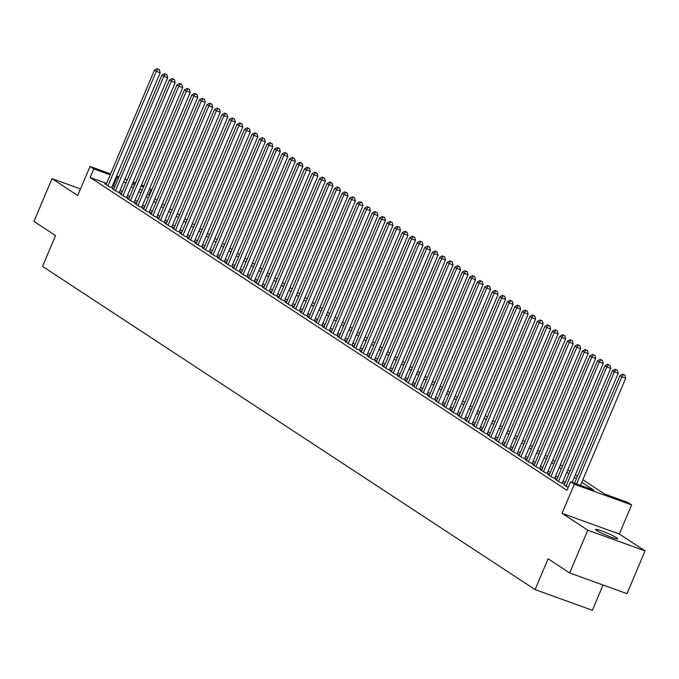 <?xml version="1.0" encoding="UTF-8"?>
<svg xmlns="http://www.w3.org/2000/svg" width="679" height="679" viewBox="0 0 679 679"><rect width="100%" height="100%" fill="white"/><g stroke="black" fill="none" stroke-linecap="round" stroke-linejoin="round"><path stroke-width="1.02" d="M616.557 537.717A11.942 1.171 22.9 0 0 604.403 531.946A11.942 1.171 22.9 0 0 595.644 529.484A11.942 1.171 22.9 0 0 596.731 530.554A11.942 1.171 22.9 0 0 608.885 536.317A11.942 1.171 22.9 0 0 617.644 538.778A11.942 1.171 22.9 0 0 616.557 537.717M79.799 190.646A11.942 1.171 22.9 0 0 79.418 190.765A11.942 1.171 22.9 0 0 79.596 191.13M582.828 479.756L604.641 494.074L627.863 502.468L631.623 504.93L574.332 484.22L570.572 481.759L593.802 490.153L581.776 482.26M619.333 534.017L562.042 513.307L587.759 530.18L569.689 572.957L626.98 593.667L645.05 550.89L619.333 534.017L631.623 504.93M603.062 585.018L592.385 610.302L535.094 589.593L42.531 266.397L55.534 235.596L33.95 221.43L52.02 178.653L77.737 195.527L90.027 166.44L110.609 173.883M149.592 188.652L151.069 189.619L149.431 189.025M148.803 194.975L151.069 189.619M587.759 530.18L645.05 550.89M80.512 188.957L52.02 178.653M564.249 484.798L568.136 487.53M556.746 479.866L555.286 479.34L559.793 482.302L563.663 483.703L562.348 482.837M549.235 474.944L547.775 474.417L552.282 477.371L556.152 478.771L554.836 477.914M541.723 470.021L540.272 469.495L544.77 472.448L548.649 473.849L547.333 472.983M534.22 465.09L532.76 464.563L537.267 467.517L541.138 468.917L539.822 468.06M526.709 460.167L525.249 459.641L529.756 462.594L533.626 463.995L532.311 463.129M519.197 455.236L517.746 454.709L522.244 457.663L526.123 459.063L524.808 458.206M511.694 450.313L510.235 449.787L514.741 452.74L518.612 454.141L517.296 453.275M504.183 445.382L502.723 444.855L507.23 447.809L511.1 449.209L509.785 448.352M496.672 440.459L495.22 439.933L499.719 442.886L503.597 444.287L502.282 443.421M489.169 435.528L487.709 435.001L492.216 437.955L496.086 439.355L494.77 438.498M481.657 430.605L480.197 430.079L484.704 433.032L488.574 434.433L487.259 433.567M474.146 425.674L472.694 425.147L477.193 428.109L481.071 429.501L479.756 428.644M466.643 420.751L465.183 420.225L469.69 423.178L473.56 424.579L472.244 423.713M459.131 415.82L457.671 415.293L462.178 418.256L466.049 419.647L464.733 418.79M451.62 410.897L450.169 410.371L454.667 413.324L458.546 414.725L457.23 413.859M444.117 405.966L442.657 405.439L447.164 408.402L451.034 409.802L449.719 408.936M436.605 401.043L435.146 400.517L439.652 403.47L443.523 404.871L442.207 404.005M429.094 396.112L427.643 395.585L432.141 398.548L436.02 399.948L434.704 399.082M421.583 391.189L420.131 390.663L424.638 393.616L428.508 395.017L427.193 394.151M414.08 386.258L412.62 385.731L417.127 388.694L420.997 390.094L419.681 389.228M406.568 381.335L405.117 380.809L409.615 383.762L413.486 385.163L412.178 384.306M399.057 376.412L397.605 375.877L402.112 378.84L405.983 380.24L404.667 379.374M391.554 371.481L390.094 370.955L394.601 373.908L398.471 375.309L397.156 374.452M384.042 366.558L382.591 366.032L387.089 368.986L390.96 370.386L389.653 369.52M376.531 361.627L375.08 361.101L379.586 364.054L383.457 365.455L382.141 364.598M369.028 356.704L367.568 356.178L372.075 359.132L375.945 360.532L374.63 359.666M361.517 351.773L360.065 351.247L364.564 354.2L368.434 355.601L367.127 354.744M354.005 346.85L352.554 346.324L357.061 349.278L360.931 350.678L359.615 349.812M346.502 341.919L345.042 341.393L349.549 344.346L353.419 345.747L352.104 344.89M338.991 336.996L337.539 336.47L342.038 339.424L345.908 340.824L344.601 339.958M331.479 332.065L330.028 331.539L334.535 334.501L338.405 335.893L337.09 335.036M323.976 327.142L322.517 326.616L327.023 329.57L330.894 330.97L329.578 330.104M316.465 322.211L315.014 321.685L319.512 324.647L323.382 326.039L322.075 325.182M308.953 317.288L307.502 316.762L312.009 319.716L315.879 321.116L314.564 320.25M301.451 312.357L299.991 311.831L304.498 314.793L308.368 316.185L307.052 315.328M293.939 307.434L292.488 306.908L296.986 309.862L300.856 311.262L299.549 310.396M286.428 302.503L284.976 301.977L289.483 304.939L293.353 306.339L292.038 305.474M278.925 297.58L277.465 297.054L281.972 300.008L285.842 301.408L284.526 300.542M271.413 292.649L269.962 292.123L274.46 295.085L278.331 296.485L277.024 295.62M263.902 287.726L262.45 287.2L266.957 290.154L270.828 291.554L269.512 290.697M256.399 282.795L254.939 282.269L259.446 285.231L263.316 286.631L262.001 285.766M248.887 277.872L247.436 277.346L251.934 280.3L255.805 281.7L254.498 280.843M241.376 272.95L239.925 272.423L244.432 275.377L248.302 276.777L246.986 275.912M233.873 268.018L232.413 267.492L236.92 270.446L240.79 271.846L239.475 270.989M226.362 263.096L224.91 262.569L229.409 265.523L233.279 266.923L231.972 266.058M218.85 258.164L217.399 257.638L221.906 260.592L225.776 261.992L224.46 261.135M211.347 253.242L209.887 252.715L214.394 255.669L218.265 257.069L216.949 256.204M203.836 248.31L202.384 247.784L206.883 250.738L210.753 252.138L209.446 251.281M196.324 243.388L194.873 242.861L199.38 245.815L203.25 247.215L201.935 246.35M188.821 238.456L187.362 237.93L191.868 240.884L195.739 242.284L194.423 241.427M181.31 233.534L179.859 233.007L184.357 235.961L188.227 237.361L186.92 236.496M173.799 228.602L172.347 228.076L176.854 231.038L180.724 232.43L179.409 231.573M166.296 223.68L164.836 223.153L169.343 226.107L173.213 227.507L171.897 226.642M158.784 218.748L157.324 218.222L161.831 221.184L165.701 222.576L164.394 221.719M151.273 213.826L149.821 213.299L154.328 216.253L158.199 217.653L156.883 216.788M143.77 208.894L142.31 208.368L146.817 211.33L150.687 212.731L149.372 211.865M136.258 203.972L134.798 203.445L139.305 206.399L143.176 207.799L141.869 206.934M128.747 199.04L127.296 198.514L131.802 201.476L135.673 202.877L134.357 202.011M121.244 194.118L119.784 193.591L124.291 196.545L128.161 197.945L126.846 197.088M113.733 189.186L112.273 188.66L116.78 191.622L120.65 193.023L119.343 192.157M106.586 183.398L90.163 177.465L566.965 490.314L570.572 481.759M565.276 482.362L563.137 480.961M557.773 477.439L555.634 476.038M550.262 472.508L548.123 471.107M542.75 467.585L540.611 466.184M535.247 462.654L533.108 461.253M527.736 457.731L525.597 456.33M520.224 452.808L518.085 451.399M512.721 447.877L510.583 446.476M505.21 442.954L503.071 441.545M497.699 438.023L495.56 436.622M490.196 433.1L488.057 431.691M482.684 428.169L480.545 426.768M475.173 423.246L473.034 421.837M467.67 418.315L465.531 416.914M460.158 413.392L458.019 411.983M452.647 408.461L450.508 407.061M445.144 403.538L443.005 402.129M437.632 398.607L435.494 397.207M430.121 393.684L427.982 392.284M422.618 388.753L420.479 387.353M415.107 383.83L412.968 382.43M407.595 378.899L405.456 377.499M400.092 373.976L397.953 372.576M392.581 369.045L390.442 367.645M385.069 364.122L382.931 362.722M377.566 359.191L375.428 357.791M370.055 354.268L367.916 352.868M362.544 349.346L360.405 347.937M355.041 344.414L352.902 343.014M347.529 339.492L345.39 338.083M340.018 334.56L337.879 333.16M332.515 329.638L330.376 328.229M325.003 324.706L322.864 323.306M317.492 319.784L315.353 318.375M309.98 314.852L307.85 313.452M302.478 309.93L300.339 308.521M294.966 304.998L292.827 303.598M287.455 300.076L285.324 298.675M279.952 295.144L277.813 293.744M272.44 290.222L270.301 288.821M264.929 285.29L262.798 283.89M257.426 280.368L255.287 278.967M249.914 275.436L247.776 274.036M242.403 270.514L240.273 269.113M234.9 265.582L232.761 264.182M227.389 260.66L225.25 259.259M219.877 255.737L217.747 254.328M212.374 250.806L210.235 249.405M204.863 245.883L202.724 244.474M197.351 240.952L195.221 239.551M189.848 236.029L187.71 234.62M182.337 231.098L180.198 229.697M174.826 226.175L172.695 224.766M167.323 221.244L165.184 219.843M159.811 216.321L157.672 214.912M152.3 211.39L150.169 209.989M144.797 206.467L142.658 205.066M137.285 201.536L135.146 200.135M129.774 196.613L127.644 195.213M122.271 191.682L120.132 190.281M114.759 186.759L112.536 185.554M106.221 184.264L104.77 183.737L109.277 186.691L113.147 188.091L111.831 187.234M562.042 513.307L574.332 484.22M90.163 177.465L93.778 168.91L90.027 166.44M569.689 572.957L548.106 558.792L535.094 589.593M132.312 184.153L134.45 185.554M139.815 189.076L141.953 190.485M147.326 194.007L149.465 195.408M154.837 198.93L156.976 200.339M162.34 203.861L164.479 205.262M169.852 208.784L171.991 210.193M177.363 213.715L179.502 215.116M184.866 218.638L187.005 220.047M192.378 223.569L194.517 224.97M199.889 228.492L202.028 229.901M207.392 233.423L209.531 234.824M214.903 238.346L217.042 239.746M222.415 243.277L224.554 244.678M229.918 248.2L232.057 249.6M237.429 253.131L239.568 254.532M244.941 258.054L247.08 259.454M252.444 262.985L254.583 264.386M259.955 267.908L262.094 269.308M267.467 272.839L269.605 274.24M274.97 277.762L277.108 279.162M282.481 282.693L284.62 284.094M289.992 287.616L292.131 289.016M297.495 292.539L299.634 293.948M305.007 297.47L307.146 298.87M312.518 302.393L314.657 303.802M320.03 307.324L322.16 308.724M327.533 312.247L329.671 313.656M335.044 317.178L337.183 318.578M342.555 322.101L344.686 323.51M350.058 327.032L352.197 328.432M357.57 331.955L359.709 333.364M365.081 336.886L367.212 338.286M372.584 341.809L374.723 343.209M380.096 346.74L382.235 348.14M387.607 351.663L389.738 353.063M395.11 356.594L397.249 357.994M402.622 361.517L404.76 362.917M410.133 366.448L412.263 367.848M417.636 371.371L419.775 372.771M425.147 376.302L427.286 377.702M432.659 381.225L434.789 382.625M440.162 386.147L442.301 387.556M447.673 391.079L449.812 392.479M455.185 396.001L457.315 397.41M462.688 400.933L464.826 402.333M470.199 405.855L472.338 407.264M477.71 410.787L479.841 412.187M485.213 415.709L487.352 417.118M492.725 420.641L494.864 422.041M500.236 425.563L502.367 426.972M507.739 430.494L509.878 431.895M515.251 435.417L517.39 436.818M522.762 440.348L524.892 441.749M530.265 445.271L532.404 446.672M537.776 450.202L539.915 451.603M545.288 455.125L547.427 456.526M552.791 460.056L554.93 461.457M560.302 464.979L562.441 466.38M567.814 469.91L569.953 471.311M575.317 474.833L577.456 476.234M143.481 186.878L141.113 186.021M135.163 183.865L132.795 183.007M116.559 176.039L118.927 176.896M124.877 179.044L127.245 179.901M133.194 182.048L135.562 182.906M141.521 185.061L143.889 185.919M118.375 178.204L116.151 176.998M110.202 174.843L93.778 168.91M576.403 478.737L574.264 477.337M568.892 473.806L566.753 472.406M561.38 468.883L559.25 467.483M553.877 463.952L551.738 462.552M546.366 459.029L544.227 457.629M538.854 454.107L536.724 452.698M531.351 449.175L529.213 447.775M523.84 444.253L521.701 442.844M516.329 439.321L514.198 437.921M508.826 434.399L506.687 432.99M501.314 429.468L499.175 428.067M493.803 424.545L491.664 423.136M486.3 419.614L484.161 418.213M478.788 414.691L476.65 413.282M471.277 409.76L469.138 408.359M463.774 404.837L461.635 403.428M456.263 399.906L454.124 398.505M448.751 394.983L446.612 393.582M441.248 390.052L439.109 388.651M433.737 385.129L431.598 383.728M426.225 380.198L424.086 378.797M418.722 375.275L416.583 373.874M411.211 370.344L409.072 368.943M403.699 365.421L401.561 364.02M396.197 360.49L394.058 359.089M388.685 355.567L386.546 354.166M381.174 350.644L379.035 349.235M373.671 345.713L371.532 344.312M366.159 340.79L364.02 339.381M358.648 335.859L356.509 334.458M351.145 330.936L349.006 329.527M343.633 326.005L341.495 324.604M336.122 321.082L333.983 319.673M328.619 316.151L326.48 314.75M321.108 311.228L318.969 309.819M313.596 306.297L311.457 304.896M306.093 301.374L303.954 299.974M298.582 296.443L296.443 295.042M291.07 291.52L288.931 290.12M283.567 286.589L281.429 285.188M276.056 281.666L273.917 280.266M268.544 276.735L266.406 275.334M261.042 271.812L258.903 270.412M253.53 266.881L251.391 265.481M246.019 261.958L243.88 260.558M238.516 257.035L236.377 255.627M231.004 252.104L228.865 250.704M223.493 247.181L221.354 245.773M215.99 242.25L213.851 240.85M208.478 237.327L206.34 235.919M200.967 232.396L198.828 230.996M193.464 227.473L191.325 226.065M185.953 222.542L183.814 221.142M178.441 217.619L176.302 216.211M170.938 212.688L168.799 211.288M163.427 207.766L161.288 206.365M155.915 202.834L153.777 201.434M148.412 197.912L146.274 196.511M140.901 192.98L138.762 191.58M133.39 188.058L131.251 186.657M125.887 183.126L123.748 181.726M113.393 185.859L117 177.304M111.687 187.565L160.185 72.763L156.314 71.363L107.961 185.834M157.851 69.19L159.395 69.75L157.095 68.698L157.851 69.19L156.314 71.363L154.439 70.132L106.085 184.603M160.185 72.763L159.395 69.75M157.095 68.698L154.439 70.132M119.198 192.496L167.688 77.695L163.817 76.294L115.464 190.757M165.362 74.121L166.907 74.673L164.607 73.621L165.362 74.121L163.817 76.294L161.942 75.063L113.588 189.526M167.688 77.695L166.907 74.673M164.607 73.621L161.942 75.063M126.701 197.419L175.199 82.617L171.329 81.217L122.975 195.688M172.865 79.044L174.418 79.604L172.118 78.552L172.865 79.044L171.329 81.217L169.453 79.986L121.1 194.457M175.199 82.617L174.418 79.604M172.118 78.552L169.453 79.986M134.213 202.35L182.71 87.549L178.84 86.148L130.487 200.611M180.376 83.967L181.921 84.527L179.621 83.475L180.376 83.967L178.84 86.148L176.964 84.917L128.611 199.38M182.71 87.549L181.921 84.527M179.621 83.475L176.964 84.917M141.724 207.273L190.213 92.471L186.343 91.071L137.99 205.542M187.888 88.898L189.433 89.458L187.132 88.406L187.888 88.898L186.343 91.071L184.467 89.84L136.114 204.303M190.213 92.471L189.433 89.458M187.132 88.406L184.467 89.84M149.227 212.204L197.725 97.394L193.855 96.002L145.501 210.465M195.391 93.821L196.944 94.381L194.644 93.329L195.391 93.821L193.855 96.002L191.979 94.763L143.625 209.234M197.725 97.394L196.944 94.381M194.644 93.329L191.979 94.763M156.739 217.127L205.236 102.325L201.366 100.925L153.013 215.396M202.902 98.752L204.447 99.312L202.147 98.26L202.902 98.752L201.366 100.925L199.49 99.694L151.137 214.157M205.236 102.325L204.447 99.312M202.147 98.26L199.49 99.694M164.25 222.05L212.739 107.248L208.869 105.856L160.516 220.319M210.414 103.675L211.958 104.235L209.658 103.183L210.414 103.675L208.869 105.856L206.993 104.617L158.64 219.088M212.739 107.248L211.958 104.235M209.658 103.183L206.993 104.617M171.762 226.981L220.251 112.179L216.38 110.779L168.027 225.241M217.917 108.606L219.47 109.166L217.17 108.114L217.917 108.606L216.38 110.779L214.505 109.548L166.151 224.011M220.251 112.179L219.47 109.166M217.17 108.114L214.505 109.548M179.264 231.904L227.762 117.102L223.892 115.702L175.538 230.173M225.428 113.529L226.973 114.089L224.673 113.037L225.428 113.529L223.892 115.702L222.016 114.471L173.663 228.942M227.762 117.102L226.973 114.089M224.673 113.037L222.016 114.471M186.776 236.835L235.265 122.033L231.395 120.633L183.041 235.095M232.939 118.46L234.484 119.02L232.184 117.968L232.939 118.46L231.395 120.633L229.519 119.402L181.166 233.865M235.265 122.033L234.484 119.02M232.184 117.968L229.519 119.402M194.287 241.758L242.776 126.956L238.906 125.556L190.553 240.026M240.442 123.383L241.996 123.943L239.695 122.891L240.442 123.383L238.906 125.556L237.03 124.325L188.677 238.796M242.776 126.956L241.996 123.943M239.695 122.891L237.03 124.325M201.79 246.689L250.288 131.887L246.418 130.487L198.064 244.949M247.954 128.314L249.499 128.874L247.198 127.822L247.954 128.314L246.418 130.487L244.542 129.256L196.189 243.719M250.288 131.887L249.499 128.874M247.198 127.822L244.542 129.256M209.302 251.612L257.791 136.81L253.921 135.41L205.576 249.88M255.465 133.237L257.01 133.797L254.71 132.745L255.465 133.237L253.921 135.41L252.045 134.179L203.692 248.65M257.791 136.81L257.01 133.797M254.71 132.745L252.045 134.179M216.813 256.543L265.302 141.741L261.432 140.341L213.079 254.803M262.968 138.168L264.521 138.728L262.221 137.676L262.968 138.168L261.432 140.341L259.556 139.11L211.203 253.573M265.302 141.741L264.521 138.728M262.221 137.676L259.556 139.11M224.316 261.466L272.814 146.664L268.943 145.264L220.59 259.734M270.48 143.091L272.024 143.651L269.724 142.598L270.48 143.091L268.943 145.264L267.068 144.033L218.714 258.504M272.814 146.664L272.024 143.651M269.724 142.598L267.068 144.033M231.828 266.397L280.317 151.595L276.446 150.195L228.102 264.657M277.991 148.022L279.536 148.582L277.236 147.53L277.991 148.022L276.446 150.195L274.571 148.964L226.217 263.427M280.317 151.595L279.536 148.582M277.236 147.53L274.571 148.964M239.339 271.32L287.828 156.518L283.958 155.118L235.605 269.588M285.494 152.945L287.047 153.505L284.747 152.452L285.494 152.945L283.958 155.118L282.082 153.887L233.729 268.358M287.828 156.518L287.047 153.505M284.747 152.452L282.082 153.887M246.842 276.251L295.34 161.449L291.469 160.049L243.116 274.511M293.005 157.876L294.55 158.436L292.25 157.384L293.005 157.876L291.469 160.049L289.594 158.818L241.24 273.281M295.34 161.449L294.55 158.436M292.25 157.384L289.594 158.818M254.353 281.174L302.851 166.372L298.972 164.972L250.627 279.442M300.517 162.799L302.062 163.359L299.762 162.306L300.517 162.799L298.972 164.972L297.096 163.741L248.743 278.212M302.851 166.372L302.062 163.359M299.762 162.306L297.096 163.741M261.865 286.105L310.354 171.303L306.484 169.903L258.13 284.365M308.02 167.73L309.573 168.29L307.273 167.238L308.02 167.73L306.484 169.903L304.608 168.672L256.255 283.135M310.354 171.303L309.573 168.29M307.273 167.238L304.608 168.672M269.368 291.028L317.865 176.226L313.995 174.826L265.642 289.296M315.531 172.653L317.076 173.213L314.776 172.16L315.531 172.653L313.995 174.826L312.119 173.595L263.766 288.066M317.865 176.226L317.076 173.213M314.776 172.16L312.119 173.595M276.879 295.959L325.377 181.157L321.498 179.757L273.153 294.219M323.043 177.584L324.587 178.136L322.287 177.083L323.043 177.584L321.498 179.757L319.622 178.526L271.269 292.988M325.377 181.157L324.587 178.136M322.287 177.083L319.622 178.526M284.391 300.882L332.88 186.08L329.009 184.68L280.656 299.15M330.546 182.507L332.099 183.067L329.799 182.014L330.546 182.507L329.009 184.68L327.134 183.449L278.78 297.911M332.88 186.08L332.099 183.067M329.799 182.014L327.134 183.449M291.894 305.813L340.391 191.003L336.521 189.611L288.168 304.073M338.057 187.429L339.602 187.99L337.302 186.937L338.057 187.429L336.521 189.611L334.645 188.372L286.292 302.842M340.391 191.003L339.602 187.99M337.302 186.937L334.645 188.372M299.405 310.736L347.903 195.934L344.024 194.534L295.679 309.004M345.569 192.361L347.113 192.921L344.813 191.868L345.569 192.361L344.024 194.534L342.148 193.303L293.795 307.765M347.903 195.934L347.113 192.921M344.813 191.868L342.148 193.303M306.916 315.659L355.406 200.857L351.535 199.465L303.182 313.927M353.072 197.283L354.625 197.844L352.325 196.791L353.072 197.283L351.535 199.465L349.66 198.226L301.306 312.696M355.406 200.857L354.625 197.844M352.325 196.791L349.66 198.226M314.419 320.59L362.917 205.788L359.047 204.387L310.693 318.85M360.583 202.215L362.128 202.775L359.836 201.722L360.583 202.215L359.047 204.387L357.171 203.157L308.818 317.619M362.917 205.788L362.128 202.775M359.836 201.722L357.171 203.157M321.931 325.513L370.428 210.711L366.55 209.319L318.205 323.781M368.094 207.137L369.639 207.698L367.339 206.645L368.094 207.137L366.55 209.319L364.674 208.08L316.321 322.55M370.428 210.711L369.639 207.698M367.339 206.645L364.674 208.08M329.442 330.444L377.931 215.642L374.061 214.241L325.708 328.704M375.597 212.069L377.151 212.629L374.85 211.576L375.597 212.069L374.061 214.241L372.185 213.011L323.832 327.473M377.931 215.642L377.151 212.629M374.85 211.576L372.185 213.011M336.945 335.367L385.443 220.565L381.573 219.164L333.219 333.635M383.109 216.991L384.654 217.552L382.362 216.499L383.109 216.991L381.573 219.164L379.697 217.934L331.344 332.404M385.443 220.565L384.654 217.552M382.362 216.499L379.697 217.934M344.457 340.298L392.954 225.496L389.075 224.095L340.731 338.558M390.62 221.923L392.165 222.483L389.865 221.43L390.62 221.923L389.075 224.095L387.2 222.865L338.846 337.327M392.954 225.496L392.165 222.483M389.865 221.43L387.2 222.865M351.968 345.221L400.457 230.419L396.587 229.018L348.234 343.489M398.123 226.845L399.676 227.406L397.376 226.353L398.123 226.845L396.587 229.018L394.711 227.788L346.358 342.258M400.457 230.419L399.676 227.406M397.376 226.353L394.711 227.788M359.471 350.152L407.969 235.35L404.098 233.949L355.745 348.412M405.635 231.777L407.179 232.337L404.888 231.284L405.635 231.777L404.098 233.949L402.223 232.719L353.869 347.181M407.969 235.35L407.179 232.337M404.888 231.284L402.223 232.719M366.983 355.075L415.48 240.273L411.601 238.872L363.257 353.343M413.146 236.699L414.691 237.26L412.391 236.207L413.146 236.699L411.601 238.872L409.726 237.642L361.372 352.112M415.48 240.273L414.691 237.26M412.391 236.207L409.726 237.642M374.494 360.006L422.983 245.204L419.113 243.803L370.759 358.266M420.649 241.631L422.202 242.191L419.902 241.138L420.649 241.631L419.113 243.803L417.237 242.573L368.884 357.035M422.983 245.204L422.202 242.191M419.902 241.138L417.237 242.573M381.997 364.929L430.494 250.127L426.624 248.726L378.271 363.197M428.16 246.553L429.705 247.114L427.414 246.061L428.16 246.553L426.624 248.726L424.748 247.496L376.395 361.966M430.494 250.127L429.705 247.114M427.414 246.061L424.748 247.496M389.508 369.86L438.006 255.058L434.136 253.657L385.782 368.12M435.672 251.485L437.217 252.045L434.916 250.992L435.672 251.485L434.136 253.657L432.251 252.427L383.898 366.889M438.006 255.058L437.217 252.045M434.916 250.992L432.251 252.427M397.02 374.783L445.509 259.981L441.639 258.58L393.285 373.051M443.175 256.407L444.728 256.968L442.428 255.915L443.175 256.407L441.639 258.58L439.763 257.349L391.41 371.82M445.509 259.981L444.728 256.968M442.428 255.915L439.763 257.349M404.523 379.714L453.02 264.912L449.15 263.511L400.797 377.974M450.686 261.339L452.231 261.899L449.939 260.846L450.686 261.339L449.15 263.511L447.274 262.281L398.921 376.743M453.02 264.912L452.231 261.899M449.939 260.846L447.274 262.281M412.034 384.637L460.532 269.835L456.661 268.434L408.308 382.905M458.198 266.261L459.742 266.822L457.442 265.769L458.198 266.261L456.661 268.434L454.777 267.203L406.424 381.674M460.532 269.835L459.742 266.822M457.442 265.769L454.777 267.203M419.546 389.568L468.035 274.766L464.164 273.365L415.811 387.828M465.701 271.193L467.254 271.744L464.954 270.692L465.701 271.193L464.164 273.365L462.289 272.135L413.935 386.597M468.035 274.766L467.254 271.744M464.954 270.692L462.289 272.135M427.049 394.491L475.546 279.689L471.676 278.288L423.323 392.759M473.212 276.115L474.757 276.676L472.465 275.623L473.212 276.115L471.676 278.288L469.8 277.057L421.447 391.52M475.546 279.689L474.757 276.676M472.465 275.623L469.8 277.057M434.56 399.422L483.058 284.611L479.187 283.219L430.834 397.682M480.724 281.038L482.268 281.598L479.968 280.546L480.724 281.038L479.187 283.219L477.303 281.989L428.95 396.451M483.058 284.611L482.268 281.598M479.968 280.546L477.303 281.989M442.071 404.344L490.561 289.543L486.69 288.142L438.337 402.613M488.226 285.969L489.78 286.53L487.48 285.477L488.226 285.969L486.69 288.142L484.814 286.911L436.461 401.374M490.561 289.543L489.78 286.53M487.48 285.477L484.814 286.911M449.574 409.267L498.072 294.465L494.202 293.073L445.848 407.536M495.738 290.892L497.283 291.452L494.991 290.4L495.738 290.892L494.202 293.073L492.326 291.834L443.973 406.305M498.072 294.465L497.283 291.452M494.991 290.4L492.326 291.834M457.086 414.198L505.583 299.397L501.713 297.996L453.36 412.467M503.249 295.823L504.794 296.383L502.494 295.331L503.249 295.823L501.713 297.996L499.829 296.765L451.476 411.228M505.583 299.397L504.794 296.383M502.494 295.331L499.829 296.765M464.597 419.121L513.086 304.319L509.216 302.927L460.863 417.39M510.752 300.746L512.306 301.306L510.005 300.254L510.752 300.746L509.216 302.927L507.34 301.688L458.987 416.159M513.086 304.319L512.306 301.306M510.005 300.254L507.34 301.688M472.1 424.052L520.598 309.251L516.727 307.85L468.374 422.313M518.264 305.677L519.808 306.237L517.517 305.185L518.264 305.677L516.727 307.85L514.852 306.619L466.498 421.082M520.598 309.251L519.808 306.237M517.517 305.185L514.852 306.619M479.612 428.975L528.109 314.173L524.239 312.773L475.886 427.244M525.775 310.6L527.32 311.16L525.02 310.108L525.775 310.6L524.239 312.773L522.355 311.542L474.001 426.013M528.109 314.173L527.32 311.16M525.02 310.108L522.355 311.542M487.123 433.906L535.612 319.105L531.742 317.704L483.389 432.167M533.278 315.531L534.831 316.091L532.531 315.039L533.278 315.531L531.742 317.704L529.866 316.473L481.513 430.936M535.612 319.105L534.831 316.091M532.531 315.039L529.866 316.473M494.626 438.829L543.124 324.027L539.253 322.627L490.9 437.098M540.79 320.454L542.334 321.014L540.043 319.962L540.79 320.454L539.253 322.627L537.378 321.396L489.024 435.867M543.124 324.027L542.334 321.014M540.043 319.962L537.378 321.396M502.137 443.76L550.635 328.959L546.765 327.558L498.411 442.021M548.301 325.385L549.846 325.945L547.546 324.893L548.301 325.385L546.765 327.558L544.881 326.327L496.527 440.79M550.635 328.959L549.846 325.945M547.546 324.893L544.881 326.327M509.649 448.683L558.138 333.881L554.268 332.481L505.914 446.952M555.804 330.308L557.357 330.868L555.057 329.816L555.804 330.308L554.268 332.481L552.392 331.25L504.039 445.721M558.138 333.881L557.357 330.868M555.057 329.816L552.392 331.25M517.152 453.614L565.649 338.813L561.779 337.412L513.426 451.874M563.315 335.239L564.869 335.799L562.568 334.747L563.315 335.239L561.779 337.412L559.903 336.181L511.55 450.644M565.649 338.813L564.869 335.799M562.568 334.747L559.903 336.181M524.663 458.537L573.161 343.735L569.291 342.335L520.937 456.806M570.827 340.162L572.372 340.722L570.071 339.67L570.827 340.162L569.291 342.335L567.406 341.104L519.053 455.575M573.161 343.735L572.372 340.722M570.071 339.67L567.406 341.104M532.175 463.468L580.664 348.666L576.794 347.266L528.44 461.728M578.33 345.093L579.883 345.653L577.583 344.601L578.33 345.093L576.794 347.266L574.918 346.035L526.564 460.498M580.664 348.666L579.883 345.653M577.583 344.601L574.918 346.035M539.678 468.391L588.175 353.589L584.305 352.189L535.952 466.66M585.841 350.016L587.394 350.576L585.094 349.524L585.841 350.016L584.305 352.189L582.429 350.958L534.076 465.429M588.175 353.589L587.394 350.576M585.094 349.524L582.429 350.958M547.189 473.322L595.687 358.52L591.816 357.12L543.463 471.582M593.353 354.947L594.897 355.507L592.597 354.455L593.353 354.947L591.816 357.12L589.932 355.889L541.587 470.352M595.687 358.52L594.897 355.507M592.597 354.455L589.932 355.889M554.701 478.245L603.19 363.443L599.319 362.043L550.966 476.514M600.856 359.87L602.409 360.43L600.109 359.378L600.856 359.87L599.319 362.043L597.444 360.812L549.09 475.283M603.19 363.443L602.409 360.43M600.109 359.378L597.444 360.812M562.204 483.176L610.701 368.374L606.831 366.974L558.477 481.436M608.367 364.801L609.92 365.361L607.62 364.309L608.367 364.801L606.831 366.974L604.955 365.743L556.602 480.206M610.701 368.374L609.92 365.361M607.62 364.309L604.955 365.743M572.151 482.328L618.213 373.297L614.342 371.897L565.989 486.368M615.878 369.724L617.423 370.284L615.123 369.232L615.878 369.724L614.342 371.897L612.458 370.666L564.113 485.137M618.213 373.297L617.423 370.284M615.123 369.232L612.458 370.666M580.477 485.332L625.715 378.228L621.845 376.828L576.598 483.932M623.381 374.647L624.935 375.207L622.635 374.154L623.381 374.647L621.845 376.828L619.969 375.597L574.519 483.185M625.715 378.228L624.935 375.207M622.635 374.154L619.969 375.597"/></g></svg>
